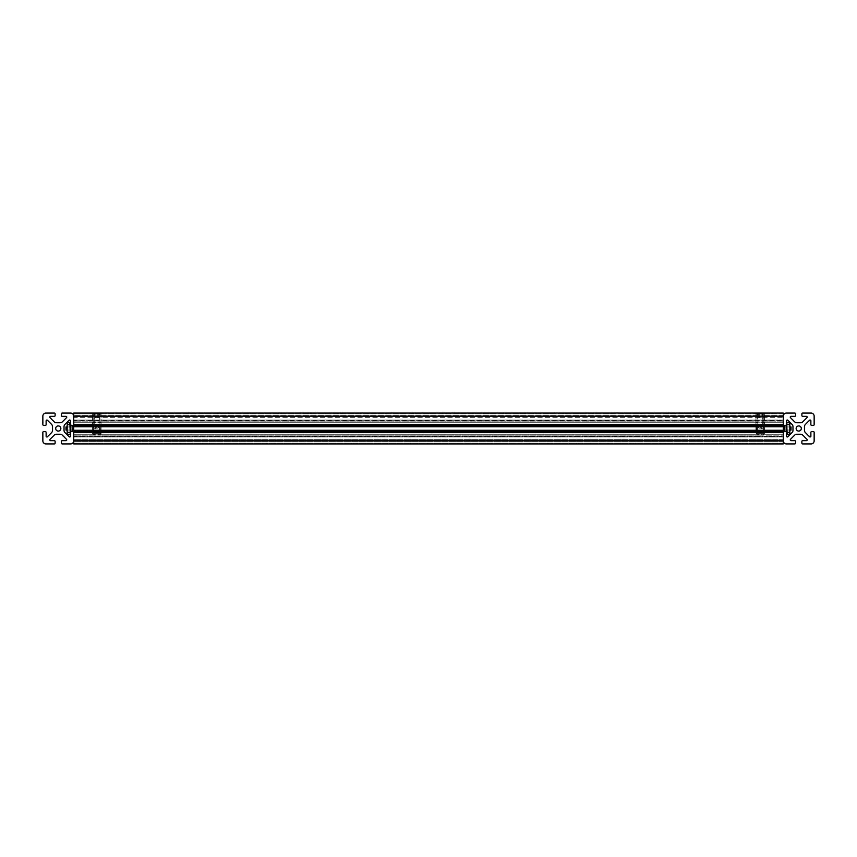 <?xml version="1.0" encoding="UTF-8"?>
<svg xmlns="http://www.w3.org/2000/svg" width="857" height="857" viewBox="0 0 857 857"><rect width="100%" height="100%" fill="white"/><g stroke="black" fill="none" stroke-linecap="round" stroke-linejoin="round"><path stroke-width="0.64" stroke-dasharray="4.29 3.21" d="M65.989 426.957L65.989 430.043L791.011 430.043L65.989 430.043L65.989 426.957L791.011 426.957L791.011 430.043L65.989 430.043L65.989 426.957L791.011 426.957L65.989 426.957M791.011 426.957L791.011 430.043L791.011 426.957M760.93 425.415L763.244 424.076L759.388 425.415L763.244 424.076L763.244 413.663L757.074 413.663L763.244 413.663L757.074 413.663L763.244 413.663L757.074 413.663L763.244 413.663L757.663 413.074L763.244 413.663L763.244 424.076L757.074 424.076L763.244 424.076L757.074 424.076L763.244 424.076L763.244 413.663L757.663 413.074L762.655 413.074M759.27 416.93L761.937 416.93L761.048 416.93L761.048 413.074L761.937 413.074L758.381 413.074L761.937 413.074L758.381 413.074L761.048 413.074L761.048 416.93L761.937 416.93L761.937 413.074L761.937 416.93L761.048 416.93L761.048 413.074L761.048 416.93L761.937 416.93L761.048 416.93L761.048 413.074L761.048 416.93L758.381 416.93L759.27 416.93L759.27 413.074L758.381 413.074L759.27 413.074L759.27 416.93L761.048 416.93L758.381 416.93L758.381 413.074L758.381 416.93L759.27 416.93L759.27 413.074L759.27 416.93L761.048 416.93L758.381 416.93L759.27 416.93L759.27 413.074L759.27 416.93M758.381 413.074L758.381 416.93L760.159 417.959L758.381 416.93L760.159 417.959L761.937 416.93L760.159 417.959L761.937 416.93L761.937 413.074M755.917 414.852L755.992 413.46L755.917 414.852L755.992 413.46L755.992 414.852L757.652 414.852L756.656 413.074L757.652 414.038L762.666 414.038L762.666 414.852L763.941 413.074L756.377 413.074L764.326 413.46L755.992 413.46L764.326 413.46L755.992 413.46L756.656 413.074L757.652 414.038L762.666 414.038L763.662 413.074L762.666 414.038L757.652 414.038L756.656 413.074L763.662 413.074L756.656 413.074L757.652 414.038L762.666 414.038L763.941 413.074L756.377 413.074L763.662 413.074L762.666 414.038L763.662 413.074L764.326 413.46L755.992 413.46L764.326 413.46L755.992 413.46L755.917 432.892L764.401 432.892L755.917 432.892L764.401 432.892L755.917 432.892L764.401 432.892L755.917 432.892L756.367 433.663L763.951 433.663L756.367 433.663L763.951 433.663L756.367 433.663L755.917 432.892L755.917 425.276L755.917 431.724L755.917 425.276L756.785 426.143L756.785 430.857L756.785 426.143L755.917 425.276L755.917 414.852L757.652 414.852L757.652 414.038L762.666 414.038L757.652 414.038L757.652 414.852L755.917 414.852L755.917 425.276L756.785 426.143L756.785 430.857L757.534 414.852M764.401 414.852L764.401 425.276L764.401 414.852L764.401 425.276L763.533 426.143L763.533 430.857L763.533 426.143L762.784 426.143L762.784 414.852L762.784 426.143L764.401 425.276L764.401 431.724L764.401 425.276L764.401 431.724L764.401 425.276L764.401 431.724L764.401 425.276L763.533 426.143L763.533 430.857L763.533 426.143L763.533 430.857L763.533 426.143L762.784 426.143L762.666 414.852L764.401 414.852L764.326 413.46L764.326 414.852L762.666 414.852L764.326 414.852L764.326 413.46L764.326 414.852L762.666 414.852L762.784 426.143M762.409 426.572L761.38 428.114L758.938 428.114L761.38 428.114L762.409 426.572L761.38 428.114L758.938 428.114L757.909 426.572L758.938 428.114L761.38 428.114L758.938 428.114L761.38 428.114L762.409 426.572L761.38 428.114L758.938 428.114L757.909 426.572L758.938 428.114L761.38 428.114L758.938 428.114L761.38 428.114L762.409 426.572M783.298 426.186L764.905 426.186L761.702 428.886L764.905 426.197L761.702 428.886L758.499 426.197L764.905 426.197L757.459 426.186L757.459 430.814L757.459 426.186L757.459 430.814L757.459 426.186L757.459 430.814L757.459 426.186L756.688 426.636L756.688 430.364L784.069 430.814L757.459 430.814L756.688 430.364L756.688 426.636L756.688 430.364L756.688 426.636L756.688 430.364L757.459 430.814L784.069 430.814L784.841 431.585L784.841 425.415L784.841 431.585L784.841 425.415L784.841 431.585L786.383 431.585L784.841 431.585L784.841 425.415L786.383 425.415L786.383 431.585L786.383 425.415L786.383 431.585L786.383 425.415L784.455 425.8L784.841 431.585M787.154 434.285L789.468 434.285L789.854 431.585L789.468 432.335L787.154 432.335L789.468 432.335L789.468 434.285L787.154 434.285L789.468 434.285L787.154 434.285L787.154 432.335L787.154 434.285L789.854 434.285L789.854 425.415L789.468 424.665L787.154 424.665L789.468 424.665L787.154 424.665L787.154 422.715L786.769 434.285L787.154 422.715L789.468 422.715L789.854 425.415L789.854 422.715L786.769 422.715L786.769 425.415L787.154 424.665L789.468 424.665L789.854 422.715L789.854 431.585L789.854 422.715L787.154 422.715L787.154 424.665L786.769 422.715L786.769 425.415L786.769 422.715L786.769 425.415L787.154 424.665L789.468 424.665L789.468 422.715M786.769 425.029L786.769 431.971L786.769 425.029M96.07 425.415L93.756 424.076L97.612 425.415L93.756 424.076L93.756 413.663L99.926 413.663L93.756 413.663L99.926 413.663L93.756 413.663L99.926 413.663L93.756 413.663L99.337 413.074L93.756 413.663L93.756 424.076L99.926 424.076L93.756 424.076L99.926 424.076L93.756 424.076L93.756 413.663L99.337 413.074L94.345 413.074M97.73 416.93L95.063 416.93L95.952 416.93L95.952 413.074L95.063 413.074L98.619 413.074L95.063 413.074L98.619 413.074L95.952 413.074L95.952 416.93L95.063 416.93L95.063 413.074L95.063 416.93L95.952 416.93L95.952 413.074L95.952 416.93L95.063 416.93L95.952 416.93L95.952 413.074L95.952 416.93L98.619 416.93L97.73 416.93L97.73 413.074L98.619 413.074L97.73 413.074L97.73 416.93L95.952 416.93L98.619 416.93L98.619 413.074L98.619 416.93L97.73 416.93L97.73 413.074L97.73 416.93L95.952 416.93L98.619 416.93L97.73 416.93L97.73 413.074L97.73 416.93M98.619 413.074L98.619 416.93L96.841 417.959L98.619 416.93L96.841 417.959L95.063 416.93L96.841 417.959L95.063 416.93L95.063 413.074M101.083 414.852L101.008 413.46L101.083 414.852L101.008 413.46L101.008 414.852L99.348 414.852L100.344 413.074L99.348 414.038L94.334 414.038L94.334 414.852L93.338 413.074L92.674 413.46L101.008 413.46L92.674 413.46L100.344 413.074L99.348 414.038L94.334 414.038L93.059 413.074L100.623 413.074L93.338 413.074L94.334 414.038L99.348 414.038L100.344 413.074L99.348 414.038L94.334 414.038L93.338 413.074L100.623 413.074L93.059 413.074L101.008 413.46L93.338 413.074L94.334 414.038L93.338 413.074L92.674 413.46L101.008 413.46L92.674 413.46L101.008 413.46L92.674 413.46L101.008 413.46L101.083 432.892L92.599 432.892L101.083 432.892L92.599 432.892L101.083 432.892L92.599 432.892L101.083 432.892L100.633 433.663L93.049 433.663L100.633 433.663L93.049 433.663L100.633 433.663L101.083 432.892L101.083 425.276L101.083 431.724L101.083 425.276L100.215 426.143L100.215 430.857L100.215 426.143L101.083 425.276L101.083 414.852L99.348 414.852L99.348 414.038L94.334 414.038L99.348 414.038L99.348 414.852L101.083 414.852L101.083 425.276L100.215 426.143L100.215 430.857L99.466 414.852M92.599 414.852L92.599 425.276L92.599 414.852L92.599 425.276L93.467 426.143L93.467 430.857L93.467 426.143L94.216 426.143L94.216 414.852L94.216 426.143L92.599 425.276L92.599 431.724L92.599 425.276L92.599 431.724L92.599 425.276L92.599 431.724L92.599 425.276L93.467 426.143L93.467 430.857L93.467 426.143L93.467 430.857L93.467 426.143L94.216 426.143L94.334 414.852L92.599 414.852L92.674 413.46L92.674 414.852L94.334 414.852L92.674 414.852L92.674 413.46L92.674 414.852L94.334 414.852L94.216 426.143M94.591 426.572L95.62 428.114L98.062 428.114L95.62 428.114L94.591 426.572L95.62 428.114L98.062 428.114L99.091 426.572L98.062 428.114L95.62 428.114L98.062 428.114L95.62 428.114L94.591 426.572L95.62 428.114L98.062 428.114L99.091 426.572L98.062 428.114L95.62 428.114L98.062 428.114L95.62 428.114L94.591 426.572M98.491 426.197L92.095 426.197L99.541 426.186L99.541 430.814L99.541 426.186L99.541 430.814L99.541 426.186L99.541 430.814L99.541 426.186L100.312 426.636L100.312 430.364L99.541 430.814L72.931 430.814L99.541 430.814L100.312 430.364L100.312 426.636L100.312 430.364L100.312 426.636L100.312 430.364L99.541 430.814L72.931 430.814L72.931 426.186L72.931 430.814L72.931 426.186L72.931 430.814L72.931 426.186L92.095 426.186L95.298 428.886L92.095 426.197L95.298 428.886L98.501 426.197L100.312 426.636L98.501 426.186L95.298 428.886L98.501 426.197M69.846 434.285L67.532 434.285L67.146 431.585L67.146 434.285L67.532 432.335L67.532 434.285L70.231 434.285L70.231 431.585L69.846 432.335L67.532 432.335L67.146 431.585L67.146 425.415L67.532 434.285L70.231 434.285L70.231 425.415L69.846 434.285L69.846 432.335L67.532 432.335L67.146 431.585L67.146 434.285L70.231 434.285L70.231 425.415L69.846 424.665L67.532 424.665L67.532 422.715L67.146 425.415L67.146 422.715L67.532 434.285L69.846 434.285L70.231 431.585L69.846 432.335L67.532 432.335L69.846 432.335L69.846 434.285L70.231 431.585L70.231 422.715L70.231 425.415L69.846 424.665L67.532 424.665L69.846 424.665L69.846 422.715L67.532 422.715L67.532 424.665L69.846 424.665L70.231 425.415L70.231 431.585M70.231 425.415L70.231 422.715L70.231 425.415L70.231 422.715L67.146 422.715L67.146 425.415L67.532 424.665L69.846 424.665L69.846 422.715L70.231 425.415L70.231 422.715L67.532 422.715L67.532 424.665M70.231 425.029L70.231 431.971L70.231 425.029M72.159 431.585L72.159 425.415L72.159 431.585L72.159 425.415L72.159 431.585L72.159 425.415L70.617 425.415L70.617 431.585L72.545 431.2L72.545 425.8L72.545 431.2L72.545 425.8L72.545 431.2L70.617 431.585L70.617 425.415L70.617 431.585M95.256 413.074L98.426 413.074L99.669 413.845L98.426 413.074L73.702 413.074L73.702 425.34L73.702 416.159L73.702 425.34L783.298 425.34L73.702 425.34L783.298 425.34L783.298 413.074L73.702 413.074L73.702 425.34L783.298 425.34L783.298 424.44L783.298 426.625L783.298 420.037L783.298 432.56L783.298 431.66L73.702 431.66L73.702 443.926L73.702 431.66L73.702 443.926L783.298 443.926L73.702 443.926L783.298 443.926L783.298 431.66L73.702 431.66L73.702 413.074L73.702 416.352L73.702 413.074L95.256 413.074L94.013 413.845L95.256 413.074L98.426 413.074L99.669 413.845L98.426 413.074L73.702 413.074L783.298 413.074L761.744 413.074L762.987 413.845L762.987 415.581L761.744 416.352L95.256 416.352L94.013 415.581L94.013 413.845L95.256 413.074L94.013 413.845L95.256 413.074L73.702 413.074L783.298 413.074L783.298 416.352L761.744 416.352L762.987 415.581L762.987 413.845L761.744 413.074L98.426 413.074L99.669 413.845L98.426 413.074L95.256 413.074L761.744 413.074L762.987 413.845L762.987 415.581L761.744 416.352L758.574 416.352L757.331 415.581L757.331 413.845L758.574 413.074L757.331 413.845L757.331 415.581L758.574 416.352L98.426 416.352L99.669 415.581L99.669 413.845L99.669 415.581L98.426 416.352L73.702 416.352L73.702 422.758L73.702 413.845L73.702 422.758L73.702 416.352L783.298 416.352L783.298 417.67L783.298 413.074L98.426 413.074L761.744 413.074L762.987 413.845L761.744 413.074L758.574 413.074L757.331 413.845L758.574 413.074L98.426 413.074L783.298 413.074L783.298 416.352L73.702 416.352L98.426 416.352L99.669 415.581L99.669 413.845L99.669 415.581L98.426 416.352L95.256 416.352L94.013 415.581L94.013 413.845L73.702 413.845L94.013 413.845L73.702 413.845L94.013 413.845L73.702 413.845L94.013 413.845L94.013 415.581L95.256 416.352L73.702 416.352L783.298 416.352L761.744 416.352L762.987 415.581L762.987 413.845L762.987 415.581L761.744 416.352L758.574 416.352L761.744 416.352L762.987 415.581L762.987 413.845L761.744 413.074L783.298 413.074L783.298 416.159L783.298 413.074L73.702 413.074L95.256 413.074L94.013 413.845L94.013 415.581L95.256 416.352L98.426 416.352L99.669 415.581L99.669 413.845L99.669 415.581L98.426 416.352L758.574 416.352L757.331 415.581L757.331 413.845L757.331 415.581L758.574 416.352L73.702 416.352L783.298 416.352L98.426 416.352L758.574 416.352L757.331 415.581L757.331 413.845L758.574 413.074L757.331 413.845L757.331 415.581L758.574 416.352L783.298 416.352L783.298 422.758L783.298 413.074L761.744 413.074L783.298 413.074L783.298 416.352L761.744 416.352L783.298 416.352L783.298 422.758L763.962 422.758L761.391 421.848L755.917 422.758L758.927 421.848L764.401 422.758L761.391 421.848L756.356 422.758L100.644 422.758L95.609 421.848L101.083 422.758L98.073 421.848L92.599 422.758L95.609 421.848L100.644 422.758L756.356 422.758L758.927 421.848L764.401 422.758L761.391 421.848L756.356 422.758L100.644 422.758L756.356 422.758L758.927 421.848L763.962 422.758L783.298 422.758L783.298 413.074L783.298 425.34L73.702 425.34L783.298 425.34L783.298 413.074L95.256 413.074M783.298 434.242L783.298 435.152L783.298 434.242L763.962 434.242L761.391 435.152L764.401 434.242L761.391 435.152L755.917 434.242L758.927 435.152L764.401 434.242L761.391 435.152L756.356 434.242L100.644 434.242L98.073 435.152L93.038 434.242L73.702 434.242L93.038 434.242L95.609 435.152L101.083 434.242L98.073 435.152L93.038 434.242L73.702 434.242L93.038 434.242L95.609 435.152L101.083 434.242L98.073 435.152L93.038 434.242L73.702 434.242L93.038 434.242L95.609 435.152L100.644 434.242L756.356 434.242L758.927 435.152L763.962 434.242L783.298 434.242L783.298 440.648L783.298 434.242L763.962 434.242L783.298 434.242L783.298 440.648L73.702 440.648L783.298 440.648L783.298 443.926L783.298 440.648L73.702 440.648L783.298 440.648L783.298 434.242L763.962 434.242L783.298 434.242M783.298 431.66L783.298 436.963L783.298 431.66L73.702 431.66L73.702 440.841L73.702 431.66L73.702 432.431L73.702 431.66L783.298 431.66L73.702 431.66L783.298 431.66L783.298 436.963L783.298 431.66L73.702 431.66L783.298 431.66L73.702 431.66L783.298 431.66L783.298 440.841L783.298 431.66L783.298 436.963L783.298 431.66L73.702 431.66M783.298 426.625L783.298 436.738L783.298 420.037L783.298 432.56L783.298 426.625L73.702 426.625L73.702 424.44L73.702 426.625L783.298 426.625L73.702 426.625M92.599 434.242L92.599 425.918L92.599 431.082L73.702 431.082L73.702 425.918L73.702 431.082L73.702 425.918L73.702 431.082L73.702 425.918L73.702 431.082L92.599 431.082L93.038 430.278L92.599 425.918L92.599 431.082L92.599 425.918L92.599 431.082L73.702 431.082M101.083 434.242L101.083 425.918L101.083 431.082L101.083 425.918L101.083 431.082L101.083 425.918L101.083 431.082L755.917 431.082L755.917 425.918L755.917 431.082L755.917 425.918L755.917 431.082L101.083 431.082L755.917 431.082L755.917 425.918L756.356 434.242L100.644 434.242L756.356 434.242L755.917 431.082L755.917 434.242M783.298 431.082L783.298 425.918L783.298 431.082L764.401 431.082L764.401 425.918L764.401 431.082L764.401 425.918L764.401 431.082L764.401 425.918L764.401 431.082L783.298 431.082L783.298 425.918L783.298 431.082L783.298 425.918L783.298 431.082L764.401 431.082L764.401 434.242M93.038 422.758L73.702 422.758L73.702 421.848L73.702 422.758L93.038 422.758L95.609 421.848L93.038 422.758L73.702 422.758L93.038 422.758L98.073 421.848L93.038 422.758L73.702 422.758L93.038 422.758M755.992 414.852L757.652 414.852L756.377 413.074L764.326 413.46L764.326 414.852L762.666 414.852L764.326 414.852L764.326 413.46L755.992 413.46L755.992 414.852L757.652 414.852L755.992 414.852M789.854 431.585L789.854 425.415L789.468 434.285L789.468 432.335L787.154 432.335M101.008 414.852L99.348 414.852L100.623 413.074L92.674 413.46L92.674 414.852L94.334 414.852L92.674 414.852L92.674 413.46L101.008 413.46L101.008 414.852L99.348 414.852L101.008 414.852M67.146 431.585L67.532 434.285M783.298 440.648L73.702 440.648L783.298 440.648L783.298 443.926L73.702 443.926L783.298 443.926L783.298 440.648L73.702 440.648L783.298 440.648L783.298 439.33L783.298 440.648L73.702 440.648L783.298 440.648L783.298 443.926L73.702 443.926L783.298 443.926L73.702 443.926L783.298 443.926L783.298 432.431L783.298 443.926L783.298 440.648L73.702 440.648L783.298 440.648M783.298 420.808L783.298 425.34L783.298 420.037L783.298 425.34L73.702 425.34L783.298 425.34L73.702 425.34L783.298 425.34L783.298 416.159L783.298 425.34L783.298 420.808L73.702 420.808L783.298 420.808M783.298 422.758L763.962 422.758L783.298 422.758L783.298 421.848L783.298 422.758L763.962 422.758L783.298 422.758M67.146 430.043L789.854 430.043M789.854 426.957L67.146 426.957M763.244 424.076L757.074 424.076L763.244 424.076M758.938 428.114L757.909 426.572L758.938 428.114L761.38 428.114L758.938 428.114M762.666 414.038L762.666 414.852L762.666 414.038M756.377 413.074L763.941 413.074M756.367 433.663L763.951 433.663L756.367 433.663L755.917 431.724L756.785 430.857L755.917 431.724L756.785 430.857L763.533 430.857L764.401 431.724L763.951 433.663M786.769 431.585L787.154 422.715M789.468 424.665L789.854 422.715L789.854 425.415M787.154 424.665L786.769 425.415M789.468 434.285L789.468 432.335M756.688 430.364L756.688 426.636L758.499 426.186L756.688 426.636M784.455 431.2L784.455 425.8L784.455 431.2L784.069 426.186L784.069 430.814L784.069 426.186L784.069 430.814L784.069 426.186L764.905 426.186L784.069 426.186L784.841 425.415M93.756 424.076L99.926 424.076L93.756 424.076M98.062 428.114L99.091 426.572L98.062 428.114L95.62 428.114L98.062 428.114M94.334 414.038L94.334 414.852L94.334 414.038M100.623 413.074L93.059 413.074M100.633 433.663L93.049 433.663L100.633 433.663L101.083 431.724L100.215 430.857L101.083 431.724L100.215 430.857L93.467 430.857L92.599 431.724L93.049 433.663M69.846 424.665L69.846 422.715L67.146 422.715L67.146 425.415M69.846 432.335L67.532 432.335M69.846 422.715L67.532 422.715M100.312 430.364L100.312 426.636M72.545 431.2L72.545 425.8L70.617 425.415M95.256 416.352L94.013 415.581L94.013 413.845L94.013 415.581L95.256 416.352L73.702 416.352L783.298 416.352L95.256 416.352M761.391 435.152L756.356 434.242L758.927 435.152L783.298 435.152L783.298 439.33L783.298 435.152L761.391 435.152M73.702 436.192L73.702 432.431L73.702 436.963L73.702 436.192L783.298 436.192L73.702 436.192M783.298 436.738L73.702 436.738L783.298 436.738M73.702 420.262L73.702 424.44L73.702 420.037L783.298 420.262L783.298 424.44L783.298 420.262L73.702 420.262M73.702 417.67L73.702 421.848L73.702 417.67L783.298 417.67L783.298 421.848L783.298 417.67L73.702 417.67M756.356 422.758L100.644 422.758L756.356 422.758M756.356 434.242L100.644 434.242L756.356 434.242M783.298 425.34L73.702 425.34M783.298 443.926L73.702 443.926L783.298 443.926M783.298 416.159L783.298 424.569A0.771 0.771 0 0 0 784.069 425.34L785.805 425.34A0.771 0.771 0 0 0 786.576 424.569L786.576 420.808A0.771 0.771 0 0 1 787.894 420.262L792.072 424.44A3.085 3.085 0 0 1 792.982 426.625L792.982 430.375A3.085 3.085 0 0 1 792.072 432.56L787.894 436.738A0.771 0.771 0 0 1 786.576 436.192L786.576 432.431A0.771 0.771 0 0 0 785.805 431.66L784.069 431.66A0.771 0.771 0 0 0 783.298 432.431L783.298 440.841A3.085 3.085 0 0 0 786.383 443.926L794.793 443.926A0.771 0.771 0 0 0 795.564 443.155L795.564 441.419A0.771 0.771 0 0 0 794.793 440.648L791.032 440.648A0.771 0.771 0 0 1 790.486 439.33L794.664 435.152A3.085 3.085 0 0 1 796.849 434.242L800.599 434.242A3.085 3.085 0 0 1 802.784 435.152L806.962 439.33A0.771 0.771 0 0 1 806.416 440.648L802.655 440.648A0.771 0.771 0 0 0 801.884 441.419L801.884 443.155A0.771 0.771 0 0 0 802.655 443.926L811.065 443.926A3.085 3.085 0 0 0 814.15 440.841L814.15 432.431A0.771 0.771 0 0 0 813.379 431.66L811.643 431.66A0.771 0.771 0 0 0 810.872 432.431L810.872 436.192A0.771 0.771 0 0 1 809.554 436.738L805.376 432.56A3.085 3.085 0 0 1 804.466 430.375L804.466 426.625A3.085 3.085 0 0 1 805.376 424.44L809.554 420.262A0.771 0.771 0 0 1 810.872 420.808L810.872 424.569A0.771 0.771 0 0 0 811.643 425.34L813.379 425.34A0.771 0.771 0 0 0 814.15 424.569L814.15 416.159A3.085 3.085 0 0 0 811.065 413.074L802.655 413.074A0.771 0.771 0 0 0 801.884 413.845L801.884 415.581A0.771 0.771 0 0 0 802.655 416.352L806.416 416.352A0.771 0.771 0 0 1 806.962 417.67L802.784 421.848A3.085 3.085 0 0 1 800.599 422.758L796.849 422.758A3.085 3.085 0 0 1 794.664 421.848L790.486 417.67A0.771 0.771 0 0 1 791.032 416.352L794.793 416.352A0.771 0.771 0 0 0 795.564 415.581L795.564 413.845A0.771 0.771 0 0 0 794.793 413.074L786.383 413.074A3.085 3.085 0 0 0 783.298 416.159L73.702 416.159L73.702 424.569A0.771 0.771 0 0 1 72.931 425.34L71.195 425.34A0.771 0.771 0 0 1 70.424 424.569L70.424 420.808A0.771 0.771 0 0 0 69.106 420.262L64.928 424.44A3.085 3.085 0 0 0 64.018 426.625L64.018 430.375A3.085 3.085 0 0 0 64.928 432.56L69.106 436.738A0.771 0.771 0 0 0 70.424 436.192L70.424 432.431A0.771 0.771 0 0 1 71.195 431.66L72.931 431.66A0.771 0.771 0 0 1 73.702 432.431L73.702 440.841A3.085 3.085 0 0 1 70.617 443.926L62.207 443.926A0.771 0.771 0 0 1 61.436 443.155L61.436 441.419A0.771 0.771 0 0 1 62.207 440.648L65.968 440.648A0.771 0.771 0 0 0 66.514 439.33L62.336 435.152A3.085 3.085 0 0 0 60.151 434.242L56.401 434.242A3.085 3.085 0 0 0 54.216 435.152L50.038 439.33A0.771 0.771 0 0 0 50.584 440.648L54.345 440.648A0.771 0.771 0 0 1 55.116 441.419L55.116 443.155A0.771 0.771 0 0 1 54.345 443.926L45.935 443.926A3.085 3.085 0 0 1 42.85 440.841L42.85 432.431A0.771 0.771 0 0 1 43.621 431.66L45.357 431.66A0.771 0.771 0 0 1 46.128 432.431L46.128 436.192A0.771 0.771 0 0 0 47.446 436.738L51.624 432.56A3.085 3.085 0 0 0 52.534 430.375L52.534 426.625A3.085 3.085 0 0 0 51.624 424.44L47.446 420.262A0.771 0.771 0 0 0 46.128 420.808L46.128 424.569A0.771 0.771 0 0 1 45.357 425.34L43.621 425.34A0.771 0.771 0 0 1 42.85 424.569L42.85 416.159A3.085 3.085 0 0 1 45.935 413.074L54.345 413.074A0.771 0.771 0 0 1 55.116 413.845L55.116 415.581A0.771 0.771 0 0 1 54.345 416.352L50.584 416.352A0.771 0.771 0 0 0 50.038 417.67L54.216 421.848A3.085 3.085 0 0 0 56.401 422.758L60.151 422.758A3.085 3.085 0 0 0 62.336 421.848L66.514 417.67A0.771 0.771 0 0 0 65.968 416.352L62.207 416.352A0.771 0.771 0 0 1 61.436 415.581L61.436 413.845A0.771 0.771 0 0 1 62.207 413.074L70.617 413.074A3.085 3.085 0 0 1 73.702 416.159L783.298 416.159L73.702 416.159M796.142 428.5A2.582 2.582 0 0 1 800.02 426.261A2.582 2.582 0 0 1 800.02 430.739A2.582 2.582 0 0 1 796.142 428.5M55.694 428.5A2.582 2.582 0 0 1 59.572 426.261A2.582 2.582 0 0 1 59.572 430.739A2.582 2.582 0 0 1 55.694 428.5M94.013 415.581L73.702 415.581L94.013 415.581M758.927 435.152L98.073 435.152L758.927 435.152M95.609 435.152L73.702 435.152L95.609 435.152M783.298 439.33L73.702 439.33L783.298 439.33M783.298 441.419L73.702 441.419L783.298 441.419M783.298 443.155L73.702 443.155L783.298 443.155M783.298 440.841L73.702 440.841M783.298 432.431L73.702 432.431M783.298 432.56L73.702 432.56L783.298 432.56M783.298 430.375L73.702 430.375M783.298 424.44L73.702 424.44L783.298 424.44M783.298 424.569L73.702 424.569M783.298 413.845L762.987 413.845L783.298 413.845M783.298 415.581L762.987 415.581L783.298 415.581M757.331 413.845L99.669 413.845L757.331 413.845M783.298 421.848L761.391 421.848L783.298 421.848M757.331 415.581L99.669 415.581L757.331 415.581M95.609 421.848L73.702 421.848L95.609 421.848M758.927 421.848L98.073 421.848L758.927 421.848M786.769 431.971L786.383 425.415M757.663 413.074L757.074 413.663L757.074 424.076L757.074 413.663L757.663 413.074L757.074 413.663L757.074 424.076L759.388 425.415M99.337 413.074L99.926 413.663L99.926 424.076L99.926 413.663L99.337 413.074L99.926 413.663L99.926 424.076L97.612 425.415M73.702 426.186L92.095 426.186L72.931 426.186L72.159 425.415M783.298 436.963L73.702 436.963L783.298 436.963M783.298 420.037L73.702 420.037L783.298 420.037M755.917 422.758L755.917 425.918L101.083 425.918L755.917 425.918L755.917 422.758L755.917 425.918L101.083 425.918L101.083 422.758M73.702 425.918L92.599 425.918L92.599 422.758L92.599 425.918L73.702 425.918L92.599 425.918L92.599 422.758M783.298 425.918L764.401 425.918L783.298 425.918L764.401 425.918L764.401 422.758M763.533 430.857L756.785 430.857L763.533 430.857L764.401 431.724L763.533 430.857M761.702 428.886L758.499 426.197L761.702 428.886M93.467 430.857L100.215 430.857L93.467 430.857L92.599 431.724L93.467 430.857"/><path stroke-width="1.29" d="M756.377 413.074L763.941 413.074M786.769 425.415L787.154 434.285L789.854 434.285L789.854 431.585L789.468 434.285M787.154 434.285L786.769 431.585M787.154 432.335L789.468 432.335M787.154 422.715L789.854 422.715L789.854 431.585M789.854 425.415L789.468 424.665L787.154 424.665M786.383 431.585L784.841 431.585L784.841 425.415L786.383 425.415L786.769 431.971M784.841 431.585L783.298 430.814M789.468 422.715L789.468 424.665M784.455 431.2L784.841 425.415M93.059 413.074L100.623 413.074M70.231 431.585L69.846 422.715L67.532 422.715L67.146 425.415L67.532 422.715M69.846 424.665L67.532 424.665M69.846 434.285L67.146 434.285L67.146 425.415M69.846 432.335L67.532 432.335L67.146 431.585M70.231 425.415L69.846 422.715M67.532 434.285L67.532 432.335M70.617 425.415L70.617 431.585L72.159 431.585L72.159 425.415L70.231 425.029M73.702 426.186L72.931 426.186L72.931 430.814L73.702 430.814M72.931 426.186L72.159 431.585M783.298 425.34L783.298 443.926L73.702 443.926L73.702 413.074L783.298 413.074L783.298 425.34L73.702 425.34M783.298 431.66L73.702 431.66M67.146 426.957L65.989 426.957L65.989 430.043L67.146 430.043M789.854 430.043L791.011 430.043L791.011 426.957L789.854 426.957M783.298 440.841L783.298 432.431A0.771 0.771 0 0 1 784.069 431.66L785.805 431.66A0.771 0.771 0 0 1 786.576 432.431L786.576 436.192A0.771 0.771 0 0 0 787.894 436.738L792.072 432.56A3.085 3.085 0 0 0 792.982 430.375L792.982 426.625A3.085 3.085 0 0 0 792.072 424.44L787.894 420.262A0.771 0.771 0 0 0 786.576 420.808L786.576 424.569A0.771 0.771 0 0 1 785.805 425.34L784.069 425.34A0.771 0.771 0 0 1 783.298 424.569L783.298 416.159A3.085 3.085 0 0 1 786.383 413.074L794.793 413.074A0.771 0.771 0 0 1 795.564 413.845L795.564 415.581A0.771 0.771 0 0 1 794.793 416.352L791.032 416.352A0.771 0.771 0 0 0 790.486 417.67L794.664 421.848A3.085 3.085 0 0 0 796.849 422.758L800.599 422.758A3.085 3.085 0 0 0 802.784 421.848L806.962 417.67A0.771 0.771 0 0 0 806.416 416.352L802.655 416.352A0.771 0.771 0 0 1 801.884 415.581L801.884 413.845A0.771 0.771 0 0 1 802.655 413.074L811.065 413.074A3.085 3.085 0 0 1 814.15 416.159L814.15 424.569A0.771 0.771 0 0 1 813.379 425.34L811.643 425.34A0.771 0.771 0 0 1 810.872 424.569L810.872 420.808A0.771 0.771 0 0 0 809.554 420.262L805.376 424.44A3.085 3.085 0 0 0 804.466 426.625L804.466 430.375A3.085 3.085 0 0 0 805.376 432.56L809.554 436.738A0.771 0.771 0 0 0 810.872 436.192L810.872 432.431A0.771 0.771 0 0 1 811.643 431.66L813.379 431.66A0.771 0.771 0 0 1 814.15 432.431L814.15 440.841A3.085 3.085 0 0 1 811.065 443.926L802.655 443.926A0.771 0.771 0 0 1 801.884 443.155L801.884 441.419A0.771 0.771 0 0 1 802.655 440.648L806.416 440.648A0.771 0.771 0 0 0 806.962 439.33L802.784 435.152A3.085 3.085 0 0 0 800.599 434.242L796.849 434.242A3.085 3.085 0 0 0 794.664 435.152L790.486 439.33A0.771 0.771 0 0 0 791.032 440.648L794.793 440.648A0.771 0.771 0 0 1 795.564 441.419L795.564 443.155A0.771 0.771 0 0 1 794.793 443.926L786.383 443.926A3.085 3.085 0 0 1 783.298 440.841L73.702 440.841L73.702 432.431A0.771 0.771 0 0 0 72.931 431.66L71.195 431.66A0.771 0.771 0 0 0 70.424 432.431L70.424 436.192A0.771 0.771 0 0 1 69.106 436.738L64.928 432.56A3.085 3.085 0 0 1 64.018 430.375L64.018 426.625A3.085 3.085 0 0 1 64.928 424.44L69.106 420.262A0.771 0.771 0 0 1 70.424 420.808L70.424 424.569A0.771 0.771 0 0 0 71.195 425.34L72.931 425.34A0.771 0.771 0 0 0 73.702 424.569L73.702 416.159A3.085 3.085 0 0 0 70.617 413.074L62.207 413.074A0.771 0.771 0 0 0 61.436 413.845L61.436 415.581A0.771 0.771 0 0 0 62.207 416.352L65.968 416.352A0.771 0.771 0 0 1 66.514 417.67L62.336 421.848A3.085 3.085 0 0 1 60.151 422.758L56.401 422.758A3.085 3.085 0 0 1 54.216 421.848L50.038 417.67A0.771 0.771 0 0 1 50.584 416.352L54.345 416.352A0.771 0.771 0 0 0 55.116 415.581L55.116 413.845A0.771 0.771 0 0 0 54.345 413.074L45.935 413.074A3.085 3.085 0 0 0 42.85 416.159L42.85 424.569A0.771 0.771 0 0 0 43.621 425.34L45.357 425.34A0.771 0.771 0 0 0 46.128 424.569L46.128 420.808A0.771 0.771 0 0 1 47.446 420.262L51.624 424.44A3.085 3.085 0 0 1 52.534 426.625L52.534 430.375A3.085 3.085 0 0 1 51.624 432.56L47.446 436.738A0.771 0.771 0 0 1 46.128 436.192L46.128 432.431A0.771 0.771 0 0 0 45.357 431.66L43.621 431.66A0.771 0.771 0 0 0 42.85 432.431L42.85 440.841A3.085 3.085 0 0 0 45.935 443.926L54.345 443.926A0.771 0.771 0 0 0 55.116 443.155L55.116 441.419A0.771 0.771 0 0 0 54.345 440.648L50.584 440.648A0.771 0.771 0 0 1 50.038 439.33L54.216 435.152A3.085 3.085 0 0 1 56.401 434.242L60.151 434.242A3.085 3.085 0 0 1 62.336 435.152L66.514 439.33A0.771 0.771 0 0 1 65.968 440.648L62.207 440.648A0.771 0.771 0 0 0 61.436 441.419L61.436 443.155A0.771 0.771 0 0 0 62.207 443.926L70.617 443.926A3.085 3.085 0 0 0 73.702 440.841M801.306 428.5A2.582 2.582 0 0 0 798.724 425.918A2.582 2.582 0 0 0 796.142 428.5A2.582 2.582 0 0 0 798.724 431.082A2.582 2.582 0 0 0 801.306 428.5M60.858 428.5A2.582 2.582 0 0 0 58.276 425.918A2.582 2.582 0 0 0 55.694 428.5A2.582 2.582 0 0 0 58.276 431.082A2.582 2.582 0 0 0 60.858 428.5M784.069 430.814L784.069 426.186L783.298 426.186M783.298 416.159L73.702 416.159M783.298 424.569L73.702 424.569M783.298 426.625L73.702 426.625M783.298 430.375L73.702 430.375M783.298 432.431L73.702 432.431"/></g></svg>
